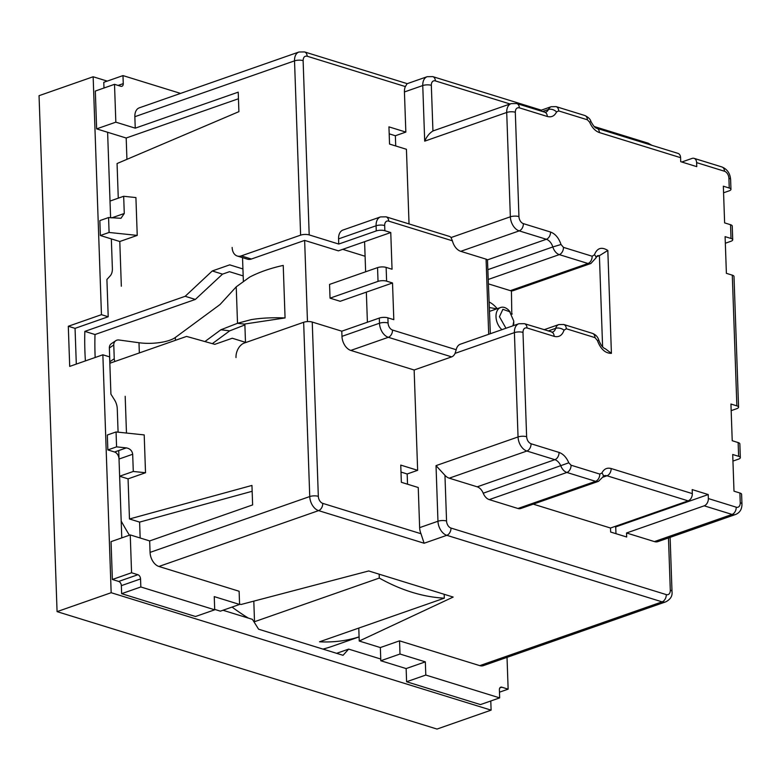 <?xml version="1.0" encoding="UTF-8"?>
<svg xmlns="http://www.w3.org/2000/svg" width="781" height="781" viewBox="0 0 781 781"><rect width="100%" height="100%" fill="white"/><g stroke="black" fill="none" stroke-linecap="round" stroke-linejoin="round"><path stroke-width="1.17" d="M322.924 649.089A251.472 163.17 70.7 0 0 332.228 646.307L359.094 636.905M359.094 636.866A251.472 163.17 -109.3 0 1 319.536 641.797L444.311 598.168A251.472 163.17 -109.3 0 1 411.948 592.262A251.472 163.17 -109.3 0 1 379.293 578.067L254.518 621.705A251.472 163.17 -109.3 0 1 253.542 621.149M95.175 357.493A236.887 153.711 -109.3 0 1 95.009 334.522L195.348 299.435L222.517 274.141L229.497 271.69L243.174 275.918M121.192 521.073A251.472 163.17 70.7 0 0 129.421 535.21M248.378 618.113A251.472 163.17 -109.3 0 1 232.064 607.071M245.488 342.332L232.269 338.241L214.814 344.343L186.581 336.416L109.838 363.253M85.393 360.91A251.472 163.17 -109.3 0 1 84.836 331.378L185.185 296.292L212.256 270.968L229.702 264.857L242.93 268.947M379.156 574.181L379.293 578.067M444.311 598.168L444.174 594.282M212.256 270.968L222.517 274.141M185.185 296.292L195.348 299.435M84.836 331.378L95.009 334.522M254.518 621.705L253.805 601.145M222.966 610.254L252.409 619.353L258.599 629.203L343.035 655.308L348.658 649.109L380.747 659.027M336.611 653.316L348.658 649.109M107.612 132.272L110.599 217.762L110.014 201.059L123.671 196.285L124.277 213.486L111.712 217.879M111.341 238.898L112.376 268.547A12.145 7.878 70.7 0 1 110.18 275.888L106.909 279.491L108.208 316.754L75.054 328.352L68.298 326.263L101.452 314.675L108.208 316.754M118.087 432.166L117.267 408.756A12.145 7.878 70.7 0 0 114.514 399.882L110.912 394.151L109.613 356.888L102.858 354.799L111.166 592.711L491.103 710.144L490.79 700.987M76.304 364.083L75.054 328.352M118.732 450.559L121.777 537.884M107.222 81.107L93.144 76.763L101.452 314.675M102.858 354.799L69.704 366.396L68.298 326.263M491.103 710.144L437.009 729.063L57.072 611.63L39.05 95.682L93.144 76.763M111.166 592.711L57.072 611.63M204.905 341.561L220.896 329.767L237.512 323.285L251.189 319.644C260.776 318.023 272.071 317.447 285.065 317.935L244.853 323.998L245.498 342.615M242.53 257.642L243.35 280.896M239.572 604.045L241.036 604.494L368.73 570.96L453.165 597.065L359.24 641.035L358.782 628.07M121.338 286.227L119.786 241.505L100.358 235.511L99.841 220.603L108.569 217.548L109.086 232.455L137.231 235.403L119.786 241.505M118.273 198.179L117.062 163.541L238.898 111.654L238.215 92.158L135.25 128.162L115.832 122.168L96.639 128.875L95.321 91.045L114.514 84.328L120.85 86.281A3.641 2.363 -109.3 0 0 121.924 86.281A3.641 2.363 -109.3 0 0 123.261 83.626L122.978 75.601L180.577 93.408M126.932 159.334L126.19 138.012L96.639 128.875M122.978 75.601L103.785 82.317L103.98 88.009M109.086 232.455L100.358 235.511M126.19 138.012L238.439 98.757M237.297 256.031L247.421 259.155A12.145 8.337 -72.8 0 0 251.414 259.019L241.28 255.885A12.145 8.337 107.2 0 1 237.297 256.031A12.145 8.337 107.2 0 1 232.152 247.47M251.414 259.019L304.639 240.402L338.407 250.847L390.764 232.533L392.042 269.22L386.136 267.395A6.072 2.001 178 0 0 377.555 267.619L329.562 284.401L330.041 298.157L340.174 301.29L366.348 292.133L367.402 322.231M241.28 255.885L300.617 235.14A6.072 2.001 -2 0 1 309.198 234.915L338.749 244.053L376.266 230.932A6.072 2.001 -2 0 1 384.857 230.707L390.764 232.533M115.832 122.168L114.514 84.328M507.025 657.368L508.138 689.154L501.802 687.192A3.641 2.363 -109.3 0 0 500.719 687.192A3.641 2.363 -109.3 0 0 499.391 689.857L499.664 697.882L480.471 704.589L406.598 681.754L406.14 668.575L380.806 660.746L380.347 647.556L359.24 641.035M409.039 223.922L406.432 149.288L389.543 144.065L388.948 126.864L405.837 132.087L404.431 91.953A12.145 7.878 -109.3 0 1 405.359 86.574L307.138 56.212C304.6 55.793 303.262 57.267 303.116 60.635L309.198 234.915M338.749 244.053L338.573 238.888L376.091 225.768L376.266 230.932M384.857 230.707L384.672 225.553A6.072 2.001 -2 0 0 376.091 225.768A12.145 7.878 -109.3 0 1 380.523 216.913L343.005 230.034A12.145 7.878 70.7 0 0 338.573 238.888M395.723 145.969L395.362 135.748L389.192 133.844M395.362 135.748L405.837 132.087M342.713 249.334L365.098 256.256M708.221 494.558L692.181 489.599L692.317 493.612L611.142 468.522C607.013 467.438 603.928 468.951 601.897 473.032L599.759 474.077L571.057 465.203L568.802 462.801L483.224 493.221A9.723 6.307 70.7 0 0 477.22 486.827L449.231 478.177L526.892 451.027L554.871 459.677A9.723 6.307 -109.3 0 1 560.885 466.072A9.723 6.307 -109.3 0 0 566.889 472.466L595.6 481.33A9.723 6.307 -109.3 0 0 598.49 481.34L604.094 475.775A9.723 6.307 -109.3 0 1 606.974 475.775L688.159 500.865L610.498 528.024L610.635 532.037L626.684 536.996L626.538 532.984L704.198 505.824L732.061 514.435L654.4 541.594A12.145 7.878 70.7 0 0 658.012 541.594L735.673 514.445A12.145 7.878 -109.3 0 1 732.061 514.435A6.072 4.169 107.2 0 0 736.219 507.181L708.357 498.571L708.221 494.558L615.731 526.902L615.965 533.687M614.657 526.57L615.731 526.902M681.793 162.009L692.064 158.426A6.072 4.169 107.2 0 1 694.055 158.348A6.072 4.169 107.2 0 1 696.623 162.624L696.769 166.646L680.729 161.687L680.583 157.674A6.072 4.169 -72.8 0 0 678.015 153.388L596.84 128.299A6.072 4.169 107.2 0 1 599.408 132.575L680.583 157.674M696.623 162.624L724.485 171.244A6.072 3.944 -109.3 0 1 728.907 178.273L729.249 188.026L723.343 186.2L724.622 222.888L730.538 224.713L731.016 238.469L725.1 236.643L726.389 273.33L732.295 275.166L736.864 405.866L730.948 404.041L732.227 440.728L738.143 442.563L738.621 456.319L732.715 454.493L733.994 491.181L739.9 493.006L740.242 502.749A6.072 3.944 -109.3 0 1 736.219 507.181M688.159 500.865A6.072 4.169 -72.8 0 0 692.317 493.612M708.357 498.571A6.072 4.169 107.2 0 1 704.198 505.824M736.864 405.866A6.072 2.001 -2 0 1 738.562 407.184A6.072 2.001 -2 0 1 736.717 408.697L731.182 410.64M738.621 456.319A6.072 2.001 -2 0 1 740.329 457.627L739.851 443.872A6.072 2.001 178 0 0 738.143 442.563M740.329 457.627A6.072 2.001 -2 0 1 738.484 459.15L732.939 461.083M735.673 514.445C739.88 512.648 741.979 509.192 741.95 504.067L741.608 494.324A6.072 2.001 178 0 0 739.9 493.006M731.016 238.469A6.072 2.001 -2 0 1 732.724 239.787L732.236 226.031A6.072 2.001 178 0 0 730.538 224.713M732.724 239.787A6.072 2.001 -2 0 1 730.87 241.3L725.334 243.242M738.562 407.184L734.003 276.474A6.072 2.001 178 0 0 732.295 275.166M729.249 188.026A6.072 2.001 -2 0 1 730.957 189.334A6.072 2.001 -2 0 1 729.112 190.857L723.567 192.79M365.635 271.788L364.59 241.69M123.671 196.285L135.914 197.573L137.231 235.403M300.617 235.14L294.525 60.859A12.145 7.878 -109.3 0 1 298.957 52.005L139.282 107.846A12.145 7.878 70.7 0 0 134.849 116.701L135.25 128.162M124.277 213.486L120.977 218.289L108.569 217.548M404.431 91.953L422.755 85.549A12.145 7.878 -109.3 0 1 427.187 76.694L407.096 83.713L405.359 86.574M499.664 697.882L425.791 675.048L425.333 661.858L399.999 654.029L399.54 640.84L479.749 665.637A12.145 7.878 70.7 0 0 483.361 665.637L665.724 601.868A12.145 7.878 -109.3 0 1 662.112 601.858L446.81 535.317L424.122 543.244L420.979 533.726L322.748 503.364A6.072 4.169 107.2 0 1 318.589 510.628L158.914 566.469L239.123 591.256L239.582 604.445L214.248 596.616L214.716 609.805L140.834 586.97L121.641 593.677L195.514 616.512L214.716 609.805M508.138 689.154L499.469 692.181M654.4 541.594L626.538 532.984M610.498 528.024L533.247 504.145M483.224 493.221A9.723 6.307 70.7 0 0 489.238 499.615L517.94 508.49A9.723 6.307 70.7 0 0 520.829 508.49L598.49 481.34M444.955 475.336L446.556 521.015A6.072 2.001 178 0 0 437.965 521.239L419.641 527.644L418.245 487.52L401.356 482.297L400.76 465.095L417.64 470.318L414.145 369.999L451.662 356.878A6.072 4.169 -72.8 0 0 455.069 353.363L514.406 332.608L518.047 436.95L436.023 465.632L444.955 475.336A12.145 7.878 70.7 0 0 449.231 478.177M547.305 116.476A6.072 4.169 107.2 0 0 544.738 112.2L516.749 103.551L511.145 103.619L433.494 130.769A12.145 7.878 70.7 0 0 432.938 131.003C429.56 133.014 426.816 136.402 424.698 141.156L506.713 112.474L510.354 216.806A6.072 2.001 -2 0 1 518.945 216.591L515.304 112.249C515.45 108.881 516.788 107.397 519.326 107.827L547.305 116.476C551.435 117.55 554.52 116.047 556.55 111.956L558.688 110.922L587.39 119.786L589.645 122.187C592.008 127.635 595.268 131.101 599.408 132.575M596.42 256.724L599.408 255.68L607.823 250.447C601.546 246.571 597.084 248.016 594.429 254.801L592.154 256.227L563.452 247.362L561.022 244.482C558.805 237.98 555.311 233.822 550.527 232.025L523.368 223.63A6.072 3.944 -109.3 0 1 518.945 216.591M568.802 462.801C566.44 457.363 563.179 453.898 559.04 452.414L531.051 443.764C528.493 442.612 527.019 440.269 526.628 436.725L522.987 332.394C523.133 329.016 524.471 327.542 527.009 327.961L554.168 336.357C558.932 337.509 562.213 335.449 564.019 330.187L566.293 328.762L594.995 337.636L597.426 340.526L598.871 340.291C600.804 345.173 602.932 347.984 605.255 348.716L611.416 353.334L607.823 250.447M380.347 647.556L399.54 640.84M399.999 654.029L380.806 660.746M406.14 668.575L425.333 661.858M425.791 675.048L406.598 681.754M235.999 357.542A12.145 8.337 107.2 0 1 244.326 343.025L303.653 322.28A6.072 2.001 178 0 1 312.244 322.055L318.326 496.335A6.072 3.944 70.7 0 0 322.748 503.364M377.555 267.619L378.033 281.375A6.072 2.001 -2 0 1 386.615 281.16L392.521 282.986L393.809 319.673L387.893 317.847A6.072 2.001 178 0 0 379.312 318.062L341.795 331.193L312.244 322.055M140.16 537.982L139.604 522.108L129.47 518.975L128.064 478.851L119.63 476.234L119.024 459.043A6.072 3.944 70.7 0 0 114.602 452.004L107.846 449.915L107.329 435.007L116.057 431.952L144.202 434.91L145.52 472.739L128.064 478.851M126.473 433.045L125.185 396.299M239.582 604.445L220.388 611.162L214.697 609.405M121.358 585.652A3.641 2.363 70.7 0 0 118.702 581.435L137.905 574.718A3.641 2.363 -109.3 0 1 140.551 578.936L121.358 585.652L121.641 593.677M112.376 579.473L131.569 572.756L130.251 534.926L111.048 541.633L112.376 579.473L118.702 581.435M130.251 534.926L149.669 540.93L252.624 504.917L251.951 485.431L129.47 518.975M139.604 522.108L252.156 491.278M523.368 223.63A6.072 4.169 -72.8 0 1 519.199 230.883A12.145 7.878 -109.3 0 1 510.354 216.806L451.027 237.561A6.072 4.169 -72.8 0 0 449.446 236.418L386.126 216.845A6.072 4.169 107.2 0 1 388.694 221.121A6.072 3.944 70.7 0 0 384.672 225.553M488.691 334.297L486.075 259.155L460.741 251.326A12.145 7.878 -109.3 0 1 452.404 240.812L388.694 221.121M522.987 332.394A6.072 2.001 -2 0 0 514.406 332.608A12.145 7.878 -109.3 0 1 518.838 323.754L460.38 344.196A12.145 7.878 70.7 0 0 456.211 349.732L455.069 353.363M488.594 283.923L510.335 290.649A9.723 6.307 70.7 0 0 513.224 290.649L590.885 263.49A9.723 6.307 -109.3 0 1 587.995 263.49A6.072 4.169 -72.8 0 0 592.154 256.227M486.075 259.155A6.072 2.001 -2 0 1 487.471 259.878L546.358 239.279A6.072 4.169 -72.8 0 0 550.527 232.025M511.799 314.167L511.438 290.864M417.64 470.318L407.174 473.979L407.526 484.21M401.004 472.075L407.174 473.979M137.905 574.718L131.569 572.756M140.834 586.97L140.551 578.936M149.669 540.93L150.069 552.392A12.145 7.878 70.7 0 0 158.914 566.469M419.641 527.644A12.145 7.878 70.7 0 0 420.979 533.726M414.145 369.999L350.815 350.425L388.333 337.304A6.072 4.169 -72.8 0 0 392.501 330.041A6.072 3.944 -109.3 0 1 388.079 323.002A6.072 2.001 178 0 0 379.488 323.227L341.971 336.347A12.145 7.878 70.7 0 0 350.815 350.425M341.971 336.347L341.795 331.193M366.348 292.133L392.521 282.986M107.846 449.915L116.574 446.859L116.057 431.952M116.574 446.859L126.366 447.884C130.066 448.636 132.174 450.764 132.682 454.259L133.287 471.46L119.63 476.234M489.228 302.032A25.509 16.557 -109.3 0 1 497.204 308.7M496.755 308.846L489.423 307.538M501.939 329.66A12.76 8.279 -109.3 0 1 496.003 316.783A12.76 8.279 -109.3 0 1 500.66 307.489A12.76 8.279 -109.3 0 1 509.339 310.906L513.791 321.137L512.951 325.814M505.961 328.254L499.44 316.695L502.896 309.305L510.227 311.941M513.791 322.123L513.732 323.48A12.76 8.279 -109.3 0 1 513.478 325.628M511.584 313.806L512.248 314.011M451.027 237.561L452.404 240.812M490.341 333.721L487.471 259.878M378.033 281.375L330.041 298.157M133.287 471.46L145.52 472.739M220.896 329.767L229.702 330.851L244.883 324.925M229.702 330.851L212.334 343.65M139.34 352.934L138.989 342.732L118.976 339.999A6.072 5.077 55.9 0 0 115.773 340.701L111.361 343.689A6.072 5.077 55.9 0 0 109.36 347.975L109.838 361.73A6.072 5.077 55.9 0 0 110.053 363.175M115.773 340.701A6.072 5.077 55.9 0 0 113.772 344.987L114.251 358.752A6.072 5.077 55.9 0 0 114.944 361.466M138.989 342.732A26.73 8.786 178 0 0 175.334 337.48L175.432 340.321M285.065 317.935L283.23 265.413C270.372 268.234 259.194 272.13 249.695 277.089L236.233 286.832L220.017 304.541L175.334 337.48M244.853 324.193L237.512 323.285L236.233 286.832M307.47 321.596L304.639 240.402M597.426 340.526C600.618 349.107 605.285 353.383 611.416 353.334M303.116 60.635A6.072 2.001 178 0 0 294.525 60.859L134.849 116.701M510.071 103.99L435.359 80.902A6.072 4.169 -72.8 0 0 432.791 76.626L427.187 76.694M594.156 126.502L648.093 143.167A6.072 4.169 107.2 0 1 649.938 144.71M407.233 83.665L304.561 51.937A6.072 4.169 107.2 0 1 307.138 56.212M118.097 85.432L123.261 83.626M446.556 521.015A6.072 3.944 70.7 0 0 450.979 528.054L666.271 594.605A6.072 3.944 -109.3 0 0 670.293 590.172L668.477 537.943M435.359 80.902A6.072 3.944 70.7 0 0 431.337 85.324L432.938 131.003M587.39 119.786A6.072 4.169 107.2 0 0 584.823 115.51C588.347 117.228 590.368 119.2 590.905 121.426L589.645 122.187M584.823 115.51L556.111 106.636A6.072 4.169 107.2 0 1 558.688 110.922M542.59 111.537L548.428 109.486A6.072 3.817 24.2 0 1 556.55 111.956M544.738 112.2L545.626 112.269A9.723 6.307 -109.3 0 0 548.428 109.486A9.723 6.307 -109.3 0 1 551.23 106.704L539.856 110.687M516.749 103.551A6.072 4.169 107.2 0 1 519.326 107.827M515.304 112.249A6.072 2.001 178 0 0 506.713 112.474A12.145 7.878 70.7 0 1 511.145 103.619M460.741 251.326L519.199 230.883L546.358 239.279A9.723 6.307 -109.3 0 1 552.821 246.952L561.022 244.482M488.096 269.582L552.821 246.952A9.723 6.307 -109.3 0 0 559.284 254.616A6.072 4.169 -72.8 0 0 563.452 247.362M488.437 279.393L559.284 254.616L587.995 263.49L510.335 290.649M590.885 263.49L595.903 257.994A6.072 3.407 -164 0 0 594.429 254.801M595.903 257.994L597.24 255.846A9.723 6.307 -109.3 0 1 599.408 255.68L602.6 346.862M598.871 340.291C597.855 336.914 595.708 334.61 592.428 333.36A6.072 4.169 107.2 0 1 594.995 337.636M592.428 333.36L563.726 324.486A6.072 4.169 107.2 0 1 566.293 328.762M548.106 330.998L555.662 328.352A9.723 6.307 -109.3 0 1 558.845 324.554L544.015 329.738M527.009 327.961A6.072 4.169 107.2 0 0 524.442 323.685L552.489 332.15A9.723 6.307 -109.3 0 0 555.662 328.352A6.072 3.417 16.2 0 1 564.019 330.187M551.601 332.081A6.072 4.169 107.2 0 1 554.168 336.357M526.628 436.725A6.072 2.001 178 0 0 518.047 436.95A12.145 7.878 -109.3 0 0 526.892 451.027A6.072 4.169 -72.8 0 0 531.051 443.764M477.22 486.827L554.871 459.677A6.072 4.169 -72.8 0 0 559.04 452.414M489.238 499.615L566.889 472.466A6.072 4.169 -72.8 0 0 571.057 465.203M517.94 508.49L595.6 481.33A6.072 4.169 -72.8 0 0 599.759 474.077M603.078 477.045A6.072 3.817 -155.8 0 0 601.897 473.032M603.02 477.162L606.974 475.775A6.072 4.169 -72.8 0 0 611.142 468.522M741.95 504.067A6.072 2.001 178 0 0 740.242 502.749M728.907 178.273A6.072 2.001 -2 0 1 730.616 179.591L730.957 189.334M694.055 158.348L721.917 166.958A6.072 4.169 107.2 0 1 724.485 171.244M479.749 665.637L662.112 601.858A6.072 4.169 -72.8 0 0 666.271 594.605M424.122 543.244L318.589 510.628A12.145 7.878 -109.3 0 1 309.745 496.55L150.069 552.392M431.337 85.324A6.072 2.001 -2 0 0 422.755 85.549L424.698 141.156M386.136 267.395L386.615 281.16M387.893 317.847L388.079 323.002M392.501 330.041L456.211 349.732M670.293 590.172A6.072 2.001 -2 0 1 672.002 591.49L670.118 537.367M501.802 687.192L499.869 687.876M450.979 528.054A6.072 4.169 107.2 0 1 446.81 535.317A12.145 7.878 70.7 0 1 437.965 521.239L436.023 465.632M318.326 496.335A6.072 2.001 178 0 0 309.745 496.55L303.653 322.28M379.312 318.062L379.488 323.227A12.145 7.878 -109.3 0 0 388.333 337.304L451.662 356.878M126.366 447.884L114.602 452.004M119.024 459.043L132.682 454.259M109.36 347.975L113.772 344.987M114.251 358.752L109.838 361.73M541.331 110.17L432.791 76.626M590.905 121.426C593.365 125.966 595.347 128.26 596.84 128.299M556.111 106.636L551.23 106.704M563.726 324.486L558.845 324.554M524.442 323.685L518.838 323.754M304.561 51.937L298.957 52.005M648.093 143.167L651.91 145.325M489.56 311.365L500.66 307.489M386.126 216.845L380.523 216.913M672.002 591.49C672.607 595.923 670.518 599.388 665.724 601.868M721.917 166.958C727.238 169.184 730.137 173.392 730.616 179.591"/></g></svg>
